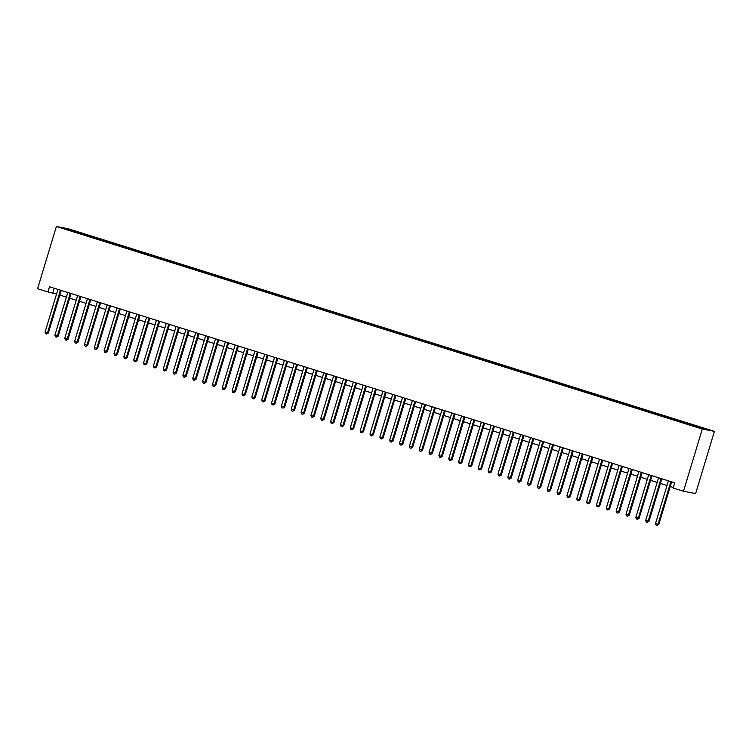 <?xml version="1.0" encoding="UTF-8"?>
<svg xmlns="http://www.w3.org/2000/svg" width="752" height="752" viewBox="0 0 752 752"><rect width="100%" height="100%" fill="white"/><g stroke="black" fill="none" stroke-linecap="round" stroke-linejoin="round"><path stroke-width="1.13" d="M65.076 229.116L69.447 230.319L65.076 229.116M714.4 431.366L68.488 228.824L56.381 226.493L702.302 429.044L714.4 431.366L695.619 493.585L683.512 491.253L702.302 429.044M683.512 491.253L673.172 488.01L674.741 482.831L49.5 286.766L47.94 291.945L56.55 294.051M698.382 427.465L691.99 425.623L698.317 427.662M74.721 232.086L688.804 424.654L701.926 428.49L706.899 429.448L698.354 426.497L81.977 233.205L79.693 232.763L79.214 233.496M74.721 231.804L63.892 228.411L79.693 232.763M47.94 291.945L37.6 288.702L56.381 226.493M59.803 295.075L66.392 297.143M69.645 298.159L76.243 300.227M79.496 301.251L86.085 303.319M89.338 304.334L95.936 306.402M99.189 307.427L105.778 309.495M109.031 310.51L115.629 312.578M118.882 313.603L125.471 315.671M128.724 316.686L135.322 318.754M138.575 319.779L145.164 321.847M148.417 322.862L155.015 324.93M158.258 325.945L164.857 328.013M168.11 329.038L174.699 331.106M177.951 332.121L184.55 334.189M187.803 335.213L194.392 337.281M197.644 338.297L204.243 340.365M207.496 341.389L214.085 343.457M217.337 344.472L223.936 346.54M227.189 347.565L233.778 349.633M237.03 350.648L243.629 352.716M246.882 353.741L253.471 355.809M256.723 356.824L263.322 358.892M266.575 359.917L273.164 361.985M276.416 363L283.015 365.068M286.268 366.092L292.857 368.16M296.109 369.176L302.708 371.244M305.961 372.268L312.55 374.336M315.802 375.351L322.401 377.419M325.654 378.444L332.243 380.503M335.495 381.527L342.094 383.595M345.337 384.61L351.936 386.678M355.188 387.703L361.778 389.771M365.03 390.786L371.629 392.854M374.881 393.879L381.471 395.947M384.723 396.962L391.322 399.03M394.574 400.055L401.164 402.123M404.416 403.138L411.015 405.206M414.267 406.23L420.857 408.298M424.109 409.314L430.708 411.382M433.96 412.406L440.55 414.474M443.802 415.489L450.401 417.557M453.653 418.582L460.243 420.65M463.495 421.665L470.094 423.733M473.346 424.758L479.936 426.826M483.188 427.841L489.787 429.909M493.039 430.934L499.629 433.002M502.881 434.017L509.48 436.085M512.732 437.1L519.322 439.168M522.574 440.193L529.173 442.261M532.416 443.276L539.015 445.344M542.267 446.368L548.857 448.436M552.109 449.452L558.708 451.52M561.96 452.544L568.55 454.612M571.802 455.627L578.401 457.695M581.653 458.72L588.243 460.788M591.495 461.803L598.094 463.871M601.346 464.896L607.936 466.964M611.188 467.979L617.787 470.047M621.039 471.072L627.629 473.14M630.881 474.155L637.48 476.223M640.732 477.247L647.322 479.315M650.574 480.331L657.173 482.399M660.425 483.423L667.015 485.491M670.267 486.506L673.341 487.475M54.247 288.251L52.847 292.895M695.741 426.553L696.07 426.055M81.658 234.267L81.977 233.205M68.855 229.369L69.034 230.027M670.878 481.618L658 524.285L655.537 523.514L668.415 480.848M671.668 481.863L658.818 524.445L658 524.285L657.098 525.451L656.111 525.14L655.537 523.514M658.818 524.445L657.098 525.451M661.036 478.526L648.149 521.192L645.686 520.422L658.573 477.755M661.826 478.78L648.967 521.352L648.149 521.192L647.256 522.358L646.269 522.048L645.686 520.422M648.967 521.352L647.256 522.358M651.185 475.443L638.307 518.109L635.844 517.338L648.722 474.672M651.975 475.687L639.125 518.269L638.307 518.109L637.405 519.275L636.418 518.965L635.844 517.338M639.125 518.269L637.405 519.275M641.343 472.35L628.456 515.017L625.993 514.246L638.88 471.579M642.133 472.604L629.274 515.176L628.456 515.017L627.563 516.182L626.576 515.872L625.993 514.246M629.274 515.176L627.563 516.182M631.492 469.267L618.614 511.933L616.151 511.163L629.029 468.496M632.282 469.511L619.432 512.093L618.614 511.933L617.712 513.099L616.725 512.789L616.151 511.163M619.432 512.093L617.712 513.099M621.65 466.174L608.763 508.841L606.309 508.07L619.187 465.403M622.44 466.428L609.581 509.001L608.763 508.841L607.87 510.006L606.883 509.696L606.309 508.07M609.581 509.001L607.87 510.006M611.799 463.091L598.921 505.758L596.458 504.987L609.336 462.32M612.589 463.335L599.739 505.917L598.921 505.758L598.019 506.923L597.032 506.613L596.458 504.987M599.739 505.917L598.019 506.923M601.957 460.008L589.07 502.665L586.616 501.894L599.494 459.228M602.747 460.252L589.888 502.825L589.07 502.665L588.177 503.831L587.19 503.52L586.616 501.894M589.888 502.825L588.177 503.831M592.106 456.915L579.228 499.582L576.765 498.811L589.643 456.144M592.896 457.16L580.046 499.742L579.228 499.582L578.326 500.747L577.339 500.437L576.765 498.811M580.046 499.742L578.326 500.747M582.264 453.832L569.377 496.499L566.923 495.718L579.801 453.052M583.054 454.076L570.195 496.649L569.377 496.499L568.484 497.655L567.497 497.345L566.923 495.718M570.195 496.649L568.484 497.655M572.413 450.739L559.535 493.406L557.072 492.635L569.96 449.969M573.203 450.984L560.353 493.566L559.535 493.406L558.633 494.572L557.655 494.261L557.072 492.635M560.353 493.566L558.633 494.572M562.571 447.656L549.693 490.323L547.23 489.543L560.108 446.885M563.361 447.901L550.511 490.473L549.693 490.323L548.791 491.479L547.804 491.178L547.23 489.543M550.511 490.473L548.791 491.479M552.72 444.564L539.842 487.23L537.379 486.459L550.267 443.793M553.519 444.817L540.66 487.39L539.842 487.23L538.94 488.396L537.962 488.086L537.379 486.459M540.66 487.39L538.94 488.396M542.878 441.48L530 484.147L527.537 483.367L540.415 440.71M543.668 441.725L530.818 484.297L530 484.147L529.098 485.303L528.111 485.002L527.537 483.367M530.818 484.297L529.098 485.303M533.027 438.388L520.149 481.054L517.686 480.284L530.574 437.617M533.826 438.642L520.967 481.214L520.149 481.054L519.247 482.22L518.269 481.91L517.686 480.284M520.967 481.214L519.247 482.22M523.185 435.305L510.307 477.971L507.844 477.2L520.722 434.534M523.975 435.549L511.125 478.122L510.307 477.971L509.405 479.127L508.418 478.827L507.844 477.2M511.125 478.122L509.405 479.127M513.343 432.212L500.456 474.879L497.993 474.108L510.881 431.441M514.133 432.466L501.274 475.038L500.456 474.879L499.554 476.044L498.576 475.734L497.993 474.108M501.274 475.038L499.554 476.044M503.492 429.129L490.614 471.795L488.151 471.025L501.029 428.358M504.282 429.373L491.432 471.946L490.614 471.795L489.712 472.961L488.725 472.651L488.151 471.025M491.432 471.946L489.712 472.961M493.65 426.036L480.763 468.703L478.3 467.932L491.188 425.265M494.44 426.29L481.581 468.863L480.763 468.703L479.861 469.868L478.883 469.558L478.3 467.932M481.581 468.863L479.861 469.868M483.799 422.953L470.921 465.62L468.458 464.849L481.336 422.182M484.589 423.197L471.739 465.779L470.921 465.62L470.019 466.785L469.032 466.475L468.458 464.849M471.739 465.779L470.019 466.785M473.957 419.86L461.07 462.527L458.607 461.756L471.495 419.09M474.747 420.114L461.888 462.687L461.07 462.527L460.177 463.693L459.19 463.382L458.607 461.756M461.888 462.687L460.177 463.693M464.106 416.777L451.228 459.444L448.765 458.673L461.643 416.006M464.896 417.022L452.046 459.604L451.228 459.444L450.326 460.609L449.339 460.299L448.765 458.673M452.046 459.604L450.326 460.609M454.264 413.685L441.377 456.351L438.914 455.58L451.802 412.914M455.054 413.938L442.195 456.511L441.377 456.351L440.484 457.517L439.497 457.207L438.914 455.58M442.195 456.511L440.484 457.517M444.413 410.601L431.535 453.268L429.072 452.497L441.95 409.831M445.203 410.846L432.353 453.428L431.535 453.268L430.633 454.434L429.646 454.123L429.072 452.497M432.353 453.428L430.633 454.434M434.571 407.518L421.684 450.175L419.231 449.405L432.109 406.738M435.361 407.763L422.502 450.335L421.684 450.175L420.791 451.341L419.804 451.031L419.231 449.405M422.502 450.335L420.791 451.341M424.72 404.426L411.842 447.092L409.379 446.321L422.257 403.655M425.51 404.67L412.66 447.252L411.842 447.092L410.94 448.258L409.953 447.948L409.379 446.321M412.66 447.252L410.94 448.258M414.878 401.342L401.991 444L399.538 443.229L412.416 400.562M415.668 401.587L402.809 444.159L401.991 444L401.098 445.165L400.111 444.855L399.538 443.229M402.809 444.159L401.098 445.165M405.027 398.25L392.149 440.916L389.686 440.146L402.564 397.479M405.817 398.494L392.967 441.076L392.149 440.916L391.247 442.082L390.26 441.772L389.686 440.146M392.967 441.076L391.247 442.082M395.185 395.167L382.298 437.833L379.845 437.053L392.723 394.386M395.975 395.411L383.116 437.984L382.298 437.833L381.405 438.989L380.418 438.679L379.845 437.053M383.116 437.984L381.405 438.989M385.334 392.074L372.456 434.741L369.993 433.97L382.881 391.303M386.124 392.328L373.274 434.9L372.456 434.741L371.554 435.906L370.576 435.596L369.993 433.97M373.274 434.9L371.554 435.906M375.492 388.991L362.614 431.657L360.152 430.877L373.03 388.22M376.282 389.235L363.432 431.808L362.614 431.657L361.712 432.814L360.725 432.513L360.152 430.877M363.432 431.808L361.712 432.814M365.641 385.898L352.763 428.565L350.3 427.794L363.188 385.127M366.44 386.152L353.581 428.725L352.763 428.565L351.861 429.73L350.883 429.42L350.3 427.794M353.581 428.725L351.861 429.73M355.799 382.815L342.921 425.482L340.459 424.711L353.337 382.044M356.589 383.059L343.739 425.632L342.921 425.482L342.019 426.638L341.032 426.337L340.459 424.711M343.739 425.632L342.019 426.638M345.948 379.722L333.07 422.389L330.607 421.618L343.495 378.952M346.747 379.976L333.888 422.549L333.07 422.389L332.168 423.555L331.19 423.244L330.607 421.618M333.888 422.549L332.168 423.555M336.106 376.639L323.228 419.306L320.766 418.535L333.644 375.868M336.896 376.884L324.046 419.456L323.228 419.306L322.326 420.462L321.339 420.161L320.766 418.535M324.046 419.456L322.326 420.462M326.265 373.547L313.377 416.213L310.914 415.442L323.802 372.776M327.054 373.8L314.195 416.373L313.377 416.213L312.475 417.379L311.497 417.069L310.914 415.442M314.195 416.373L312.475 417.379M316.413 370.463L303.535 413.13L301.073 412.359L313.951 369.693M317.203 370.708L304.353 413.28L303.535 413.13L302.633 414.296L301.646 413.985L301.073 412.359M304.353 413.28L302.633 414.296M306.572 367.371L293.684 410.037L291.221 409.267L304.109 366.6M307.361 367.625L294.502 410.197L293.684 410.037L292.782 411.203L291.804 410.893L291.221 409.267M294.502 410.197L292.782 411.203M296.72 364.288L283.842 406.954L281.38 406.183L294.258 363.517M297.51 364.532L284.66 407.114L283.842 406.954L282.94 408.12L281.953 407.81L281.38 406.183M284.66 407.114L282.94 408.12M286.879 361.195L273.991 403.862L271.528 403.091L284.416 360.424M287.668 361.449L274.809 404.021L273.991 403.862L273.098 405.027L272.111 404.717L271.528 403.091M274.809 404.021L273.098 405.027M277.027 358.112L264.149 400.778L261.687 400.008L274.565 357.341M277.817 358.356L264.967 400.938L264.149 400.778L263.247 401.944L262.26 401.634L261.687 400.008M264.967 400.938L263.247 401.944M267.186 355.019L254.298 397.686L251.835 396.915L264.723 354.248M267.975 355.273L255.116 397.846L254.298 397.686L253.405 398.851L252.418 398.541L251.835 396.915M255.116 397.846L253.405 398.851M257.334 351.936L244.456 394.603L241.994 393.832L254.872 351.165M258.124 352.18L245.274 394.762L244.456 394.603L243.554 395.768L242.567 395.458L241.994 393.832M245.274 394.762L243.554 395.768M247.493 348.853L234.605 391.51L232.152 390.739L245.03 348.073M248.282 349.097L235.423 391.67L234.605 391.51L233.712 392.676L232.725 392.365L232.152 390.739M235.423 391.67L233.712 392.676M237.641 345.76L224.763 388.427L222.301 387.656L235.179 344.989M238.431 346.005L225.581 388.587L224.763 388.427L223.861 389.592L222.874 389.282L222.301 387.656M225.581 388.587L223.861 389.592M227.8 342.677L214.912 385.334L212.459 384.563L225.337 341.897M228.589 342.921L215.73 385.494L214.912 385.334L214.019 386.5L213.032 386.19L212.459 384.563M215.73 385.494L214.019 386.5M217.948 339.584L205.07 382.251L202.608 381.48L215.486 338.814M218.738 339.829L205.888 382.411L205.07 382.251L204.168 383.417L203.181 383.106L202.608 381.48M205.888 382.411L204.168 383.417M208.107 336.501L195.219 379.168L192.766 378.388L205.644 335.73M208.896 336.746L196.037 379.318L195.219 379.168L194.326 380.324L193.339 380.014L192.766 378.388M196.037 379.318L194.326 380.324M198.255 333.409L185.377 376.075L182.915 375.304L195.802 332.638M199.045 333.662L186.195 376.235L185.377 376.075L184.475 377.241L183.497 376.931L182.915 375.304M186.195 376.235L184.475 377.241M188.414 330.325L175.536 372.992L173.073 372.212L185.951 329.555M189.203 330.57L176.353 373.142L175.536 372.992L174.633 374.148L173.646 373.847L173.073 372.212M176.353 373.142L174.633 374.148M178.562 327.233L165.684 369.899L163.222 369.129L176.109 326.462M179.361 327.487L166.502 370.059L165.684 369.899L164.782 371.065L163.804 370.755L163.222 369.129M166.502 370.059L164.782 371.065M168.721 324.15L155.843 366.816L153.38 366.045L166.258 323.379M169.51 324.394L156.66 366.967L155.843 366.816L154.94 367.972L153.953 367.672L153.38 366.045M156.66 366.967L154.94 367.972M158.869 321.057L145.991 363.724L143.529 362.953L156.416 320.286M159.668 321.311L146.809 363.883L145.991 363.724L145.089 364.889L144.111 364.579L143.529 362.953M146.809 363.883L145.089 364.889M149.028 317.974L136.15 360.64L133.687 359.87L146.565 317.203M149.817 318.218L136.967 360.791L136.15 360.64L135.247 361.797L134.26 361.496L133.687 359.87M136.967 360.791L135.247 361.797M139.186 314.881L126.298 357.548L123.836 356.777L136.723 314.11M139.975 315.135L127.116 357.708L126.298 357.548L125.396 358.713L124.418 358.403L123.836 356.777M127.116 357.708L125.396 358.713M129.335 311.798L116.457 354.465L113.994 353.694L126.872 311.027M130.124 312.042L117.274 354.624L116.457 354.465L115.554 355.63L114.567 355.32L113.994 353.694M117.274 354.624L115.554 355.63M119.493 308.705L106.605 351.372L104.143 350.601L117.03 307.935M120.282 308.959L107.423 351.532L106.605 351.372L105.703 352.538L104.725 352.227L104.143 350.601M107.423 351.532L105.703 352.538M109.642 305.622L96.764 348.289L94.301 347.518L107.179 304.851M110.431 305.867L97.581 348.449L96.764 348.289L95.861 349.454L94.874 349.144L94.301 347.518M97.581 348.449L95.861 349.454M99.8 302.53L86.912 345.196L84.45 344.425L97.337 301.759M100.589 302.783L87.73 345.356L86.912 345.196L86.019 346.362L85.032 346.052L84.45 344.425M87.73 345.356L86.019 346.362M89.949 299.446L77.071 342.113L74.608 341.342L87.486 298.676M90.738 299.691L77.888 342.273L77.071 342.113L76.168 343.279L75.181 342.968L74.608 341.342M77.888 342.273L76.168 343.279M80.107 296.354L67.219 339.02L64.757 338.25L77.644 295.583M80.896 296.608L68.037 339.18L67.219 339.02L66.326 340.186L65.339 339.876L64.757 338.25M68.037 339.18L66.326 340.186M70.256 293.271L57.378 335.937L54.915 335.166L67.793 292.5M71.045 293.515L58.195 336.097L57.378 335.937L56.475 337.103L55.488 336.793L54.915 335.166M58.195 336.097L56.475 337.103M60.414 290.187L47.526 332.845L45.073 332.074L57.951 289.407M61.203 290.432L48.344 333.004L47.526 332.845L46.633 334.01L45.646 333.7L45.073 332.074M48.344 333.004L46.633 334.01"/></g></svg>
